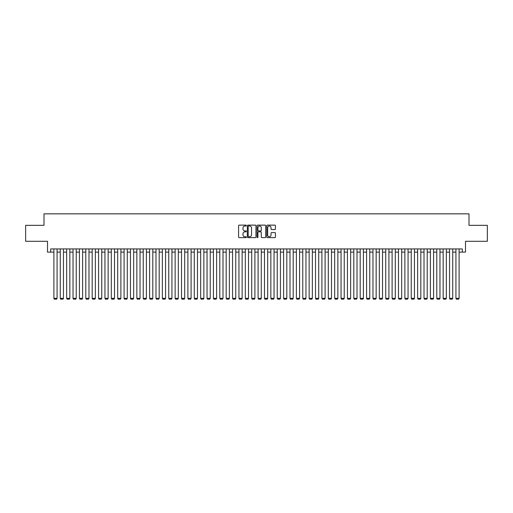 <?xml version="1.0" encoding="UTF-8"?>
<svg xmlns="http://www.w3.org/2000/svg" width="513" height="513" viewBox="0 0 513 513"><rect width="100%" height="100%" fill="white"/><g stroke="black" fill="none" stroke-linecap="round" stroke-linejoin="round"><path stroke-width="0.77" d="M246.291 225.566A0.436 0.436 0 0 0 245.849 225.124L239.199 225.124A0.628 0.628 0 0 0 238.571 225.752L238.571 237.025A0.628 0.628 0 0 0 239.199 237.654L245.849 237.654A0.436 0.436 0 0 0 246.291 237.211A0.436 0.436 0 0 0 245.849 236.775L244.99 236.775A2.007 2.007 0 0 1 242.989 234.774L242.989 233.832A2.007 2.007 0 0 1 244.99 231.825L245.849 231.825A0.436 0.436 0 0 0 246.291 231.389A0.436 0.436 0 0 0 245.849 230.953L244.99 230.953A2.007 2.007 0 0 1 242.989 228.945L242.989 228.009A2.007 2.007 0 0 1 244.99 226.002L245.849 226.002A0.436 0.436 0 0 0 246.291 225.566M274.808 229.542A0.628 0.628 0 0 0 275.43 228.913L275.43 225.752A0.628 0.628 0 0 0 274.808 225.124L267.414 225.124A0.628 0.628 0 0 0 266.786 225.752L266.786 237.025A0.628 0.628 0 0 0 267.414 237.654L274.808 237.654A0.628 0.628 0 0 0 275.43 237.025L275.43 233.203A0.628 0.628 0 0 0 274.808 232.581L271.64 232.581A0.628 0.628 0 0 0 271.018 233.203L271.018 235.101A1.674 1.674 0 0 1 269.338 236.775A1.674 1.674 0 0 1 267.664 235.101L267.664 227.676A1.674 1.674 0 0 1 269.338 226.002A1.674 1.674 0 0 1 271.018 227.676L271.018 228.913A0.628 0.628 0 0 0 271.64 229.542L274.808 229.542M50.697 252.127L50.697 248.94L462.303 248.94L462.303 252.127L465.496 252.127L465.496 241.283L487.35 241.283L487.35 225.329L469.004 225.329L469.004 213.838L43.996 213.838L43.996 225.329L25.65 225.329L25.65 241.283L47.504 241.283L47.504 252.127L53.891 252.127M255.955 225.752A0.628 0.628 0 0 0 255.327 225.124L247.933 225.124A0.628 0.628 0 0 0 247.311 225.752L247.311 237.025A0.628 0.628 0 0 0 247.933 237.654L255.327 237.654A0.628 0.628 0 0 0 255.955 237.025L255.955 225.752M257.673 225.124L265.067 225.124A0.628 0.628 0 0 1 265.689 225.752L265.689 237.025A0.628 0.628 0 0 1 265.067 237.654L261.906 237.654A0.628 0.628 0 0 1 261.277 237.025L261.277 232.453A0.628 0.628 0 0 0 260.649 231.825L258.552 231.825A0.628 0.628 0 0 0 257.924 232.453L257.924 237.211A0.436 0.436 0 0 1 257.488 237.654A0.436 0.436 0 0 1 257.045 237.211L257.045 225.752A0.628 0.628 0 0 1 257.673 225.124M57.078 252.127L60.271 252.127M63.458 252.127L66.652 252.127M69.839 252.127L73.032 252.127M76.225 252.127L79.412 252.127M82.606 252.127L85.793 252.127M88.986 252.127L92.18 252.127M95.367 252.127L98.56 252.127M101.747 252.127L104.941 252.127M108.128 252.127L111.321 252.127M114.514 252.127L117.701 252.127M120.895 252.127L124.082 252.127M127.275 252.127L130.469 252.127M133.656 252.127L136.849 252.127M140.036 252.127L143.23 252.127M146.417 252.127L149.61 252.127M152.803 252.127L155.99 252.127M159.184 252.127L162.371 252.127M165.564 252.127L168.758 252.127M171.945 252.127L175.138 252.127M178.325 252.127L181.519 252.127M184.706 252.127L187.899 252.127M191.093 252.127L194.28 252.127M197.473 252.127L200.66 252.127M203.853 252.127L207.04 252.127M210.234 252.127L213.427 252.127M216.614 252.127L219.808 252.127M222.995 252.127L226.188 252.127M229.382 252.127L232.569 252.127M235.762 252.127L238.949 252.127M242.142 252.127L245.329 252.127M248.523 252.127L251.716 252.127M254.903 252.127L258.097 252.127M261.284 252.127L264.477 252.127M267.671 252.127L270.858 252.127M274.051 252.127L277.238 252.127M280.431 252.127L283.618 252.127M286.812 252.127L290.005 252.127M293.192 252.127L296.386 252.127M299.573 252.127L302.766 252.127M305.96 252.127L309.147 252.127M312.34 252.127L315.527 252.127M318.72 252.127L321.907 252.127M325.101 252.127L328.294 252.127M331.481 252.127L334.675 252.127M337.862 252.127L341.055 252.127M344.242 252.127L347.436 252.127M350.629 252.127L353.816 252.127M357.01 252.127L360.197 252.127M363.39 252.127L366.583 252.127M369.77 252.127L372.964 252.127M376.151 252.127L379.344 252.127M382.531 252.127L385.725 252.127M388.918 252.127L392.105 252.127M395.299 252.127L398.486 252.127M401.679 252.127L404.872 252.127M408.059 252.127L411.253 252.127M414.44 252.127L417.633 252.127M420.82 252.127L424.014 252.127M427.207 252.127L430.394 252.127M433.588 252.127L436.775 252.127M439.968 252.127L443.161 252.127M446.348 252.127L449.542 252.127M452.729 252.127L455.922 252.127M459.109 252.127L462.303 252.127M248.625 226.002A0.436 0.436 0 0 0 248.183 226.438L248.183 236.339A0.436 0.436 0 0 0 248.625 236.775L249.53 236.775A2.007 2.007 0 0 0 251.537 234.774L251.537 228.009A2.007 2.007 0 0 0 249.53 226.002L248.625 226.002M261.277 227.708A1.674 1.674 0 0 0 259.604 226.034A1.674 1.674 0 0 0 257.924 227.708L257.924 230.324A0.628 0.628 0 0 0 258.552 230.953L260.649 230.953A0.628 0.628 0 0 0 261.277 230.324L261.277 227.708M57.078 248.94L57.078 298.329L53.891 298.329L53.891 248.94M57.078 298.329L56.603 299.162L54.365 299.162L53.891 298.329M63.458 248.94L63.458 298.329L60.271 298.329L60.271 248.94M63.458 298.329L62.984 299.162L60.746 299.162L60.271 298.329M69.839 248.94L69.839 298.329L66.652 298.329L66.652 248.94M69.839 298.329L69.364 299.162L67.132 299.162L66.652 298.329M76.225 248.94L76.225 298.329L73.032 298.329L73.032 248.94M76.225 298.329L75.744 299.162L73.513 299.162L73.032 298.329M82.606 248.94L82.606 298.329L79.412 298.329L79.412 248.94M82.606 298.329L82.125 299.162L79.893 299.162L79.412 298.329M88.986 248.94L88.986 298.329L85.793 298.329L85.793 248.94M88.986 298.329L88.505 299.162L86.274 299.162L85.793 298.329M95.367 248.94L95.367 298.329L92.18 298.329L92.18 248.94M95.367 298.329L94.892 299.162L92.654 299.162L92.18 298.329M101.747 248.94L101.747 298.329L98.56 298.329L98.56 248.94M101.747 298.329L101.273 299.162L99.035 299.162L98.56 298.329M108.128 248.94L108.128 298.329L104.941 298.329L104.941 248.94M108.128 298.329L107.653 299.162L105.421 299.162L104.941 298.329M114.514 248.94L114.514 298.329L111.321 298.329L111.321 248.94M114.514 298.329L114.033 299.162L111.802 299.162L111.321 298.329M120.895 248.94L120.895 298.329L117.701 298.329L117.701 248.94M120.895 298.329L120.414 299.162L118.182 299.162L117.701 298.329M127.275 248.94L127.275 298.329L124.082 298.329L124.082 248.94M127.275 298.329L126.794 299.162L124.563 299.162L124.082 298.329M133.656 248.94L133.656 298.329L130.469 298.329L130.469 248.94M133.656 298.329L133.175 299.162L130.943 299.162L130.469 298.329M140.036 248.94L140.036 298.329L136.849 298.329L136.849 248.94M140.036 298.329L139.562 299.162L137.324 299.162L136.849 298.329M146.417 248.94L146.417 298.329L143.23 298.329L143.23 248.94M146.417 298.329L145.942 299.162L143.711 299.162L143.23 298.329M152.803 248.94L152.803 298.329L149.61 298.329L149.61 248.94M152.803 298.329L152.323 299.162L150.091 299.162L149.61 298.329M159.184 248.94L159.184 298.329L155.99 298.329L155.99 248.94M159.184 298.329L158.703 299.162L156.471 299.162L155.99 298.329M165.564 248.94L165.564 298.329L162.371 298.329L162.371 248.94M165.564 298.329L165.083 299.162L162.852 299.162L162.371 298.329M171.945 248.94L171.945 298.329L168.758 298.329L168.758 248.94M171.945 298.329L171.464 299.162L169.232 299.162L168.758 298.329M178.325 248.94L178.325 298.329L175.138 298.329L175.138 248.94M178.325 298.329L177.851 299.162L175.613 299.162L175.138 298.329M184.706 248.94L184.706 298.329L181.519 298.329L181.519 248.94M184.706 298.329L184.231 299.162L181.993 299.162L181.519 298.329M191.093 248.94L191.093 298.329L187.899 298.329L187.899 248.94M191.093 298.329L190.612 299.162L188.38 299.162L187.899 298.329M197.473 248.94L197.473 298.329L194.28 298.329L194.28 248.94M197.473 298.329L196.992 299.162L194.76 299.162L194.28 298.329M203.853 248.94L203.853 298.329L200.66 298.329L200.66 248.94M203.853 298.329L203.372 299.162L201.141 299.162L200.66 298.329M210.234 248.94L210.234 298.329L207.04 298.329L207.04 248.94M210.234 298.329L209.753 299.162L207.521 299.162L207.04 298.329M216.614 248.94L216.614 298.329L213.427 298.329L213.427 248.94M216.614 298.329L216.14 299.162L213.902 299.162L213.427 298.329M222.995 248.94L222.995 298.329L219.808 298.329L219.808 248.94M222.995 298.329L222.52 299.162L220.282 299.162L219.808 298.329M229.382 248.94L229.382 298.329L226.188 298.329L226.188 248.94M229.382 298.329L228.901 299.162L226.669 299.162L226.188 298.329M235.762 248.94L235.762 298.329L232.569 298.329L232.569 248.94M235.762 298.329L235.281 299.162L233.049 299.162L232.569 298.329M242.142 248.94L242.142 298.329L238.949 298.329L238.949 248.94M242.142 298.329L241.661 299.162L239.43 299.162L238.949 298.329M248.523 248.94L248.523 298.329L245.329 298.329L245.329 248.94M248.523 298.329L248.042 299.162L245.81 299.162L245.329 298.329M254.903 248.94L254.903 298.329L251.716 298.329L251.716 248.94M254.903 298.329L254.429 299.162L252.191 299.162L251.716 298.329M261.284 248.94L261.284 298.329L258.097 298.329L258.097 248.94M261.284 298.329L260.809 299.162L258.571 299.162L258.097 298.329M267.671 248.94L267.671 298.329L264.477 298.329L264.477 248.94M267.671 298.329L267.19 299.162L264.958 299.162L264.477 298.329M274.051 248.94L274.051 298.329L270.858 298.329L270.858 248.94M274.051 298.329L273.57 299.162L271.339 299.162L270.858 298.329M280.431 248.94L280.431 298.329L277.238 298.329L277.238 248.94M280.431 298.329L279.951 299.162L277.719 299.162L277.238 298.329M286.812 248.94L286.812 298.329L283.618 298.329L283.618 248.94M286.812 298.329L286.331 299.162L284.099 299.162L283.618 298.329M293.192 248.94L293.192 298.329L290.005 298.329L290.005 248.94M293.192 298.329L292.718 299.162L290.48 299.162L290.005 298.329M299.573 248.94L299.573 298.329L296.386 298.329L296.386 248.94M299.573 298.329L299.098 299.162L296.86 299.162L296.386 298.329M305.96 248.94L305.96 298.329L302.766 298.329L302.766 248.94M305.96 298.329L305.479 299.162L303.247 299.162L302.766 298.329M312.34 248.94L312.34 298.329L309.147 298.329L309.147 248.94M312.34 298.329L311.859 299.162L309.628 299.162L309.147 298.329M318.72 248.94L318.72 298.329L315.527 298.329L315.527 248.94M318.72 298.329L318.24 299.162L316.008 299.162L315.527 298.329M325.101 248.94L325.101 298.329L321.907 298.329L321.907 248.94M325.101 298.329L324.62 299.162L322.388 299.162L321.907 298.329M331.481 248.94L331.481 298.329L328.294 298.329L328.294 248.94M331.481 298.329L331.007 299.162L328.769 299.162L328.294 298.329M337.862 248.94L337.862 298.329L334.675 298.329L334.675 248.94M337.862 298.329L337.387 299.162L335.149 299.162L334.675 298.329M344.242 248.94L344.242 298.329L341.055 298.329L341.055 248.94M344.242 298.329L343.768 299.162L341.536 299.162L341.055 298.329M350.629 248.94L350.629 298.329L347.436 298.329L347.436 248.94M350.629 298.329L350.148 299.162L347.917 299.162L347.436 298.329M357.01 248.94L357.01 298.329L353.816 298.329L353.816 248.94M357.01 298.329L356.529 299.162L354.297 299.162L353.816 298.329M363.39 248.94L363.39 298.329L360.197 298.329L360.197 248.94M363.39 298.329L362.909 299.162L360.677 299.162L360.197 298.329M369.77 248.94L369.77 298.329L366.583 298.329L366.583 248.94M369.77 298.329L369.289 299.162L367.058 299.162L366.583 298.329M376.151 248.94L376.151 298.329L372.964 298.329L372.964 248.94M376.151 298.329L375.676 299.162L373.438 299.162L372.964 298.329M382.531 248.94L382.531 298.329L379.344 298.329L379.344 248.94M382.531 298.329L382.057 299.162L379.825 299.162L379.344 298.329M388.918 248.94L388.918 298.329L385.725 298.329L385.725 248.94M388.918 298.329L388.437 299.162L386.206 299.162L385.725 298.329M395.299 248.94L395.299 298.329L392.105 298.329L392.105 248.94M395.299 298.329L394.818 299.162L392.586 299.162L392.105 298.329M401.679 248.94L401.679 298.329L398.486 298.329L398.486 248.94M401.679 298.329L401.198 299.162L398.967 299.162L398.486 298.329M408.059 248.94L408.059 298.329L404.872 298.329L404.872 248.94M408.059 298.329L407.579 299.162L405.347 299.162L404.872 298.329M414.44 248.94L414.44 298.329L411.253 298.329L411.253 248.94M414.44 298.329L413.965 299.162L411.727 299.162L411.253 298.329M420.82 248.94L420.82 298.329L417.633 298.329L417.633 248.94M420.82 298.329L420.346 299.162L418.108 299.162L417.633 298.329M427.207 248.94L427.207 298.329L424.014 298.329L424.014 248.94M427.207 298.329L426.726 299.162L424.495 299.162L424.014 298.329M433.588 248.94L433.588 298.329L430.394 298.329L430.394 248.94M433.588 298.329L433.107 299.162L430.875 299.162L430.394 298.329M439.968 248.94L439.968 298.329L436.775 298.329L436.775 248.94M439.968 298.329L439.487 299.162L437.256 299.162L436.775 298.329M446.348 248.94L446.348 298.329L443.161 298.329L443.161 248.94M446.348 298.329L445.868 299.162L443.636 299.162L443.161 298.329M452.729 248.94L452.729 298.329L449.542 298.329L449.542 248.94M452.729 298.329L452.254 299.162L450.016 299.162L449.542 298.329M459.109 248.94L459.109 298.329L455.922 298.329L455.922 248.94M459.109 298.329L458.635 299.162L456.397 299.162L455.922 298.329"/></g></svg>
